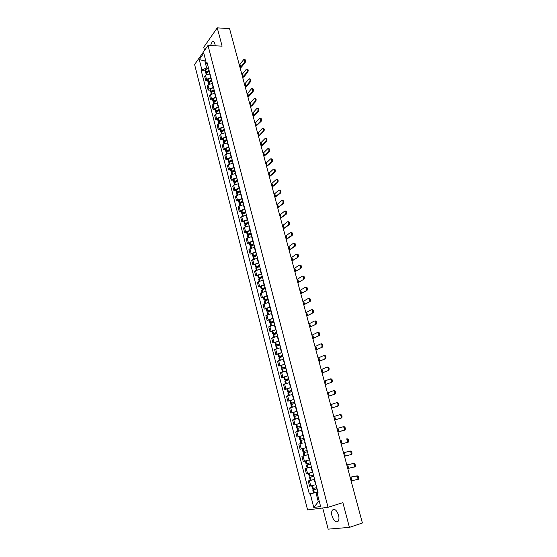 <?xml version="1.0" encoding="UTF-8"?>
<svg xmlns="http://www.w3.org/2000/svg" width="557" height="557" viewBox="0 0 557 557"><rect width="100%" height="100%" fill="white"/><g stroke="black" fill="none" stroke-linecap="round" stroke-linejoin="round"><path stroke-width="0.84" d="M338.572 515.274C336.658 510.052 334.569 508.353 332.32 510.17C331.512 511.535 331.408 513.47 332.014 515.991C333.908 521.227 335.996 522.932 338.28 521.101C339.081 519.73 339.178 517.787 338.572 515.274M215.253 45.813L214.96 44.08C214.292 41.879 213.373 41.093 212.203 41.726L210.49 45.57M322.712 507.984L328.177 529.15L349.427 527.375L362.398 523.002L229.568 28.637L217.265 27.85L203.73 47.248L204.537 50.388M208.012 45.444L194.602 64.521L307.582 509.927L328.031 507.302L208.012 45.444L222.111 46.154L217.265 27.85M349.427 527.375L342.875 502.63L328.031 507.302M209.926 73.656L205.449 75.251L204.628 76.358L205.672 80.438L206.501 79.331L210.985 77.743M207.664 80.487L205.672 80.438M212.426 83.334L207.935 84.922L207.1 86.022L208.151 90.123L208.986 89.036L213.491 87.449M210.142 90.157L208.151 90.123M214.939 93.082L210.428 94.662L209.592 95.741L210.643 99.87L211.493 98.805L216.012 97.224M212.642 99.891L210.643 99.87M217.474 102.892L212.941 104.465L212.092 105.524L213.157 109.687L214.013 108.636L218.546 107.055M215.155 109.694L213.157 109.687M220.022 112.765L215.475 114.331L214.612 115.376L215.684 119.56L216.548 118.53L221.101 116.956M217.69 119.553L215.684 119.56M222.584 122.7L218.024 124.267L217.153 125.29L218.233 129.502L219.103 128.486L223.67 126.926M220.238 129.482L218.233 129.502M225.167 132.705L220.586 134.265L219.709 135.267L220.795 139.508L221.672 138.512L226.26 136.959M222.8 139.473L220.795 139.508M227.764 142.773L223.162 144.333L222.278 145.307L223.371 149.582L224.262 148.608L228.864 147.055M225.383 149.527L223.371 149.582M230.382 152.91L225.759 154.463L224.868 155.424L225.968 159.72L226.866 158.766L231.489 157.22M227.98 159.65L225.968 159.72M233.014 163.117L228.377 164.663L227.472 165.603L228.579 169.927L229.491 168.994L234.135 167.455M230.598 169.843L228.579 169.927M235.66 173.387L231.009 174.926L230.097 175.845L231.211 180.203L232.13 179.291L236.788 177.76M233.23 180.106L231.211 180.203M238.333 183.733L233.662 185.265L232.735 186.163L233.863 190.55L234.789 189.659L239.468 188.127M235.883 190.431L233.863 190.55M241.021 194.142L236.328 195.674L235.395 196.544L236.53 200.959L237.463 200.095L242.163 198.571M238.549 200.833L236.53 200.959M243.722 204.628L239.016 206.146L238.076 207.002L239.211 211.444L240.158 210.602L244.871 209.084M241.237 211.298L239.211 211.444M246.445 215.183L241.717 216.694L240.77 217.529L241.912 221.999L242.866 221.178L247.607 219.667M243.945 221.839L241.912 221.999M249.188 225.808L244.439 227.312L243.479 228.126L244.634 232.631L245.595 231.83L250.351 230.326M246.667 232.45L244.634 232.631M251.952 236.509L247.183 238.006L246.215 238.793L247.378 243.332L248.345 242.553L253.122 241.056M249.411 243.131L247.378 243.332M254.73 247.28L249.94 248.77L248.965 249.536L250.135 254.103L255.914 251.861M252.168 253.888L250.135 254.103M257.529 258.128L251.729 260.356L252.913 264.951L258.72 262.737M254.946 264.721L252.913 264.951M260.349 269.045L254.521 271.245L255.705 275.875L261.546 273.689M257.745 275.624L255.705 275.875M263.183 280.046L257.327 282.211L258.525 286.869L264.387 284.718M260.565 286.604L258.525 286.869M266.037 291.116L260.154 293.254L261.358 297.946L267.256 295.823M263.405 297.661L261.358 297.946M268.92 302.27L263.001 304.373L264.213 309.1L270.138 307.011M266.26 308.794L264.213 309.1M271.816 313.5L265.87 315.568L267.088 320.324L273.048 318.27M269.142 320.003L267.088 320.324M274.733 324.808L268.752 326.841L269.985 331.638L275.973 329.612M272.039 331.297L269.985 331.638M277.671 336.191L271.663 338.196L272.895 343.021L278.918 341.037M274.956 342.659L272.895 343.021M280.631 347.659L274.587 349.629L275.833 354.489L281.891 352.539M277.894 354.113L275.833 354.489M283.61 359.209L277.539 361.145L278.792 366.04L284.878 364.125M280.853 365.643L278.792 366.04M286.556 370.858L280.505 372.744L281.765 377.674L287.885 375.794M283.833 377.256L281.765 377.674M289.466 382.596L283.499 384.421L284.766 389.392L290.921 387.54M286.834 388.946L284.766 389.392M292.355 394.433L286.507 396.187L287.788 401.186L293.978 399.376M289.863 400.727L287.788 401.186M295.746 406.248L289.543 408.037L290.831 413.071L297.048 411.303M292.905 412.591L290.831 413.071M297.723 418.488L292.599 419.971L293.894 425.04L300.146 423.306M300.891 426.175L296.693 427.358L295.976 424.545L293.894 425.04M301.95 430.276L295.676 431.988L296.985 437.099L303.273 435.4M299.478 436.472L296.985 437.099M302.806 443.01L298.775 444.096L300.091 449.241L306.413 447.584M308.237 454.658L301.894 456.287L303.224 461.474L307.749 460.354M305.654 455.285L301.894 456.287M311.419 466.982L305.041 468.576L306.378 473.798L312.769 472.225M307.179 467.977L305.041 468.576M314.621 479.396L308.209 480.949L309.56 486.212L315.986 484.674M314.608 479.34L308.209 480.949M205.784 60.992L204.83 60.957L206.654 68.038L208.492 68.1M206.654 68.038L201.899 69.89L199.26 59.564L203.771 53.173L206.459 63.602L207.691 64.988M317.956 492.318L317.072 492.785L318.033 492.625L207.107 62.711L206.459 63.602M317.072 492.785L320.623 506.557L313.765 507.455L310.291 493.878L315.91 492.485L318.305 501.78L319.349 501.634M201.899 69.89L201.265 70.753L309.358 494.031L310.291 493.878M319.314 501.467L318.305 501.78L313.765 507.455M317.852 491.901L315.91 492.485M205.526 59.989L204.83 60.957L199.26 59.564M205.192 70.878L201.265 70.753M317.831 491.845L309.358 494.031M244.426 62.391C245.045 60.636 244.85 59.655 243.841 59.46L239.976 64.285L240.715 67.035L244.426 62.391L245.219 62.426L241.508 67.063L240.144 68.01M244.349 59.481L244.634 59.495C245.644 59.69 245.839 60.664 245.219 62.426M209.126 70.53L206.146 71.874L205.658 72.682L206.125 73.092M205.658 72.682L205.08 70.433L205.568 69.625L208.541 68.281M206.153 74.61L205.909 73.663L206.396 72.856L209.376 71.519M206.717 72.647L206.842 72.02L209.23 70.955M239.287 64.814L239.976 64.285M240.025 67.564L240.715 67.035M247.036 72.048C247.67 70.286 247.468 69.305 246.438 69.11L242.553 73.851L243.298 76.622L247.036 72.048L247.837 72.076L244.084 76.643L242.713 77.576M246.96 69.131L247.231 69.138C248.262 69.333 248.464 70.307 247.837 72.076M211.611 80.187L208.624 81.517L208.13 82.311L208.624 82.721M208.13 82.311L207.552 80.055L208.046 79.254L211.026 77.924M208.638 84.295L208.381 83.306L208.882 82.513L211.869 81.183M209.223 82.283L209.321 81.663L211.723 80.605M241.856 74.373L242.553 73.851M242.601 77.145L243.298 76.622M249.668 81.775C250.309 79.999 250.1 79.017 249.049 78.829L245.143 83.48L245.888 86.265L249.668 81.775L250.469 81.788L246.681 86.286L245.303 87.205M249.585 78.843L249.849 78.85C250.894 79.038 251.103 80.02 250.469 81.788M214.125 89.907L211.117 91.23L210.616 92.009L211.138 92.413M210.616 92.009L210.038 89.733L210.532 88.953L213.533 87.63M211.138 94.042L210.873 93.012L211.375 92.232L214.382 90.909M211.757 91.989L211.813 91.362L214.229 90.318M244.439 83.996L245.143 83.48M245.191 86.781L245.888 86.265M252.321 91.557C252.962 89.774 252.746 88.793 251.68 88.605L247.747 93.172L248.499 95.978L252.321 91.557L253.115 91.571L249.292 95.985L247.907 96.897M252.23 88.619L252.481 88.626C253.546 88.807 253.762 89.788 253.115 91.571M216.645 99.689L213.63 101.005L213.122 101.771L213.679 102.168M213.122 101.771L212.537 99.48L213.039 98.714L216.053 97.398M213.658 103.853L213.38 102.773L213.888 102.008L216.91 100.699M214.306 101.75L214.327 101.13L216.75 100.086M247.043 93.68L247.747 93.172M247.795 96.486L248.499 95.978M254.988 101.409C255.635 99.612 255.419 98.631 254.326 98.45L250.372 102.92L251.13 105.746L254.988 101.409L255.781 101.416L251.924 105.753L250.525 106.652M254.89 98.457L255.127 98.457C256.213 98.638 256.436 99.619 255.781 101.416M219.186 109.541L216.158 110.843L215.643 111.595L216.234 111.985M215.643 111.595L215.051 109.29L215.636 108.49L218.595 107.229M216.193 113.732L215.907 112.605L216.415 111.853L219.451 110.551M216.882 111.574L216.854 110.961L219.284 109.924M249.661 103.428L250.372 102.92M250.42 106.248L251.13 105.746M257.668 111.323C258.323 109.52 258.1 108.531 256.993 108.357L253.01 112.744L253.776 115.584L257.668 111.323L258.469 111.323L253.163 116.469M257.564 108.364L257.794 108.364C258.901 108.538 259.123 109.52 258.469 111.323M221.749 119.449L218.699 120.744L218.184 121.482L218.81 121.872M218.184 121.482L217.585 119.163L218.177 118.376L221.143 117.13M218.748 123.675L218.441 122.498L218.964 121.76L222.006 120.472M219.479 121.461L219.326 120.904L221.839 119.832M252.3 113.238L253.01 112.744M253.059 116.079L253.776 115.584M260.37 121.301C261.031 119.49 260.801 118.502 259.68 118.335L255.67 122.624L256.436 125.485L260.37 121.301L261.17 121.294L255.823 126.355M260.258 118.328L260.474 118.328C261.602 118.502 261.832 119.49 261.17 121.294M224.318 129.433L221.261 130.714L220.739 131.438L221.414 131.814M220.739 131.438L220.14 129.099L220.732 128.326L223.719 127.087M221.317 133.68L221.004 132.462L221.526 131.737L224.582 130.456M222.104 131.403L221.63 131.208L221.888 130.86L224.415 129.795M254.953 123.111L255.67 122.624M255.719 125.973L256.436 125.485M263.085 131.348C263.76 129.53 263.524 128.535 262.375 128.375L258.344 132.566L259.116 135.448L263.085 131.348L263.886 131.334L258.497 136.298M262.974 128.368L263.176 128.361C264.324 128.528 264.561 129.516 263.886 131.334M226.915 139.473L223.844 140.747L223.308 141.457L224.032 141.826M223.308 141.457L222.709 139.104L223.308 138.345L226.302 137.119M223.9 143.755L223.573 142.488L224.109 141.777L227.179 140.51M224.763 141.408L224.206 141.227L224.464 140.886L227.005 139.828M257.619 133.053L258.344 132.566M258.392 135.929L259.116 135.448M265.828 141.457C266.504 139.633 266.26 138.637 265.097 138.477L261.038 142.585L261.818 145.481L265.828 141.457L266.629 141.443L261.184 146.317M265.703 138.47L265.898 138.463C267.061 138.623 267.304 139.619 266.629 141.443M229.519 149.582L226.511 150.801L225.898 151.539L226.685 151.894L229.79 150.627M225.898 151.539L225.293 149.172L225.898 148.434L228.906 147.215M226.504 153.899L226.163 152.576L226.706 151.887L227.138 153.579M227.444 151.483L226.796 151.316L227.061 150.975L229.609 149.93M260.307 143.058L261.038 142.585M261.087 145.955L261.818 145.481M268.578 151.643C269.268 149.805 269.017 148.81 267.833 148.649L263.746 152.66L264.533 155.584L268.578 151.643L269.386 151.615L263.893 156.392M268.453 148.635L268.634 148.628C269.818 148.789 270.068 149.784 269.386 151.615M232.144 159.762L228.502 161.69L229.366 162.031L232.415 160.813M228.502 161.69L227.89 159.309L228.509 158.585L231.531 157.373M229.122 164.106L228.774 162.735L229.387 162.017L229.839 163.765M230.152 161.621L229.407 161.467L229.672 161.133L232.234 160.096M263.015 153.126L263.746 152.66M263.802 156.051L264.533 155.584M271.356 161.892C272.046 160.047 271.788 159.044 270.584 158.891L266.476 162.804L267.269 165.749L271.356 161.892L272.157 161.857L266.622 166.543M271.217 158.87L271.391 158.87C272.596 159.017 272.853 160.019 272.157 161.857M234.789 170.01L231.677 171.25L231.127 171.911L232.067 172.231M231.127 171.911L230.514 169.516L234.17 167.608M231.761 174.383L231.399 172.962L231.949 172.301L235.061 171.062M232.889 171.821L232.032 171.681L232.304 171.361L234.873 170.331M265.738 163.271L266.476 162.804M266.531 166.202L267.269 165.749M274.148 172.21C274.845 170.358 274.58 169.356 273.362 169.203L269.226 173.018L270.02 175.977L274.148 172.21L274.949 172.169L269.365 176.75M274.002 169.182L274.162 169.175C275.388 169.321 275.652 170.324 274.949 172.169M237.449 180.322L234.323 181.554L233.766 182.202L234.803 182.501M233.766 182.202L233.146 179.786L236.829 177.906M234.42 184.729L234.037 183.26L234.594 182.612L237.728 181.387M235.653 182.09L234.678 181.972L234.95 181.659L237.533 180.635M268.481 173.471L269.226 173.018M269.275 176.43L270.02 175.977M276.961 182.599C277.665 180.733 277.393 179.73 276.154 179.584L271.99 183.302L272.791 186.282L276.961 182.599L277.762 182.55L272.129 187.034M276.801 179.556L276.954 179.549C278.201 179.688 278.472 180.691 277.762 182.55M240.13 190.71L236.99 191.928L236.426 192.555L237.574 192.833M236.426 192.555L235.806 190.125L239.503 188.273M237.094 195.152L236.697 193.62L237.268 192.994L240.408 191.775M238.452 192.43L237.338 192.325L237.616 192.019L240.206 191.009M271.245 183.747L271.99 183.302M272.046 186.727L272.791 186.282M279.788 193.056L279.802 193.042C280.498 191.183 280.22 190.174 278.973 190.028L274.775 193.655L275.583 196.649L279.788 193.056L280.596 193.007L274.907 197.387M279.774 189.986C281.027 190.132 281.306 191.135 280.61 192.994L280.596 193.007M242.831 201.161L239.67 202.372L239.106 202.985L240.373 203.228M239.106 202.985L238.473 200.541L242.198 198.71M239.782 205.637L239.378 204.057L239.949 203.444L243.11 202.24M241.292 202.832L240.018 202.755L240.297 202.456L242.901 201.453M274.023 194.094L274.775 193.655M274.831 197.087L275.583 196.649M282.636 203.583L282.664 203.563C283.353 201.704 283.067 200.701 281.814 200.541L277.581 204.071L278.389 207.093L282.636 203.583L283.443 203.528L277.706 207.81M282.622 200.485C283.875 200.645 284.161 201.648 283.471 203.507L283.443 203.528M245.546 211.688L242.372 212.885L241.801 213.484L243.207 213.693M241.801 213.484L241.167 211.019L244.906 209.216M242.497 216.193L242.072 214.563L242.65 213.965L245.825 212.774M244.168 213.296L242.72 213.247L242.998 212.962L245.616 211.966M276.822 204.503L277.581 204.071M277.63 207.517L278.389 207.093M285.511 214.187L285.553 214.146C286.221 212.301 285.936 211.291 284.676 211.117L280.401 214.563L281.215 217.606L285.511 214.187L286.319 214.125L280.526 218.295M285.483 211.061C286.744 211.228 287.036 212.238 286.361 214.083L286.319 214.125M248.283 222.285L245.094 223.468L244.509 224.053L246.083 224.227M244.509 224.053L243.875 221.575L247.635 219.799M245.219 226.824L244.788 225.139L248.561 223.378M247.092 223.83L245.435 223.817L248.345 222.549M279.635 214.988L280.401 214.563M280.456 218.024L281.215 217.606M288.394 224.861L288.456 224.812C289.118 222.967 288.818 221.958 287.558 221.77L283.241 225.125L284.063 228.189L288.394 224.861L289.208 224.791L283.367 228.857M288.373 221.707C289.626 221.888 289.925 222.904 289.264 224.743L289.208 224.791M251.033 232.958L247.83 234.128L247.245 234.692L249 234.824M247.245 234.692L246.598 232.199L250.385 230.452M247.969 237.526L247.524 235.785L251.318 234.051M250.065 234.427L248.164 234.455L251.096 233.209M282.476 225.536L283.241 225.125M283.297 228.6L284.063 228.189M291.304 235.604L291.374 235.548C292.028 233.71 291.722 232.694 290.462 232.499L286.103 235.764L286.932 238.842L291.304 235.604L292.119 235.527L286.221 239.496M291.276 232.422C292.536 232.624 292.843 233.641 292.188 235.472L292.119 235.527M253.804 243.701L249.989 245.407L251.966 245.491M249.989 245.407L249.348 242.894L253.157 241.181M250.734 248.304L250.274 246.507L254.089 244.802M253.101 245.087L250.922 245.171L253.867 243.938M285.33 236.168L286.103 235.764M286.152 239.245L286.932 238.842M294.235 246.431L294.319 246.354C294.959 244.53 294.653 243.513 293.386 243.298L288.979 246.466L289.814 249.571L294.235 246.431L295.043 246.347L289.097 250.197M294.2 243.214C295.461 243.43 295.774 244.446 295.133 246.271L295.043 246.347M256.596 254.514L252.76 256.192L254.988 256.22M252.76 256.192L252.112 253.665L255.942 251.98M253.519 259.158L253.045 257.306L256.881 255.628M256.22 255.816L253.693 255.955L256.659 254.744M288.206 246.862L288.979 246.466M289.034 249.961L289.814 249.571M297.18 257.327L297.285 257.237C297.911 255.419 297.598 254.396 296.331 254.173L291.882 257.25L292.717 260.37L297.995 257.237L291.993 260.982M297.146 254.083C298.406 254.312 298.726 255.329 298.099 257.146L297.995 257.237M259.409 265.404L255.552 267.054L258.086 267.012M255.552 267.054L254.897 264.505L258.747 262.848M256.324 270.082L255.837 268.175L259.694 266.525M259.437 266.594L256.485 266.817L259.465 265.626M291.095 257.633L291.882 257.25M291.938 260.753L292.717 260.37M300.153 268.3L300.272 268.202C300.884 266.385 300.557 265.362 299.297 265.125L294.799 268.098L295.649 271.245L300.968 268.195L294.911 271.83M300.105 265.028C301.372 265.264 301.699 266.288 301.086 268.105L300.968 268.195M262.236 276.369L258.357 277.992L261.275 277.866M258.357 277.992L257.696 275.423L261.574 273.8M259.151 281.083L258.643 279.12L262.528 277.504M262.521 277.47L259.29 277.755L262.291 276.578M294.012 268.481L294.799 268.098M294.855 271.621L295.649 271.245M303.14 279.342L303.273 279.238C303.878 277.435 303.544 276.404 302.277 276.147L297.737 279.029L298.594 282.197L303.955 279.238L297.849 282.761M303.092 276.049C304.359 276.3 304.693 277.33 304.087 279.134L303.955 279.238M265.083 287.419L261.184 289.006L264.582 288.777M261.184 289.006L260.523 286.423L264.415 284.822M261.992 292.16L261.477 290.134L265.376 288.554M265.348 288.442L262.124 288.763L265.132 287.607M296.944 279.398L297.737 279.029M297.793 282.559L298.594 282.197M306.155 290.469L306.301 290.35C306.893 288.554 306.552 287.523 305.285 287.252L300.696 290.037L301.56 293.226L306.97 290.357L300.808 293.769M306.099 287.14C307.367 287.412 307.708 288.442 307.116 290.239L306.97 290.357M267.952 298.538L264.032 300.091L268.07 299.729M264.032 300.091L263.364 297.494L267.283 295.927M264.853 303.314L264.324 301.233L268.251 299.68M268.202 299.492L264.972 299.847L268.001 298.719M299.896 290.392L300.696 290.037M300.752 293.581L301.56 293.226M309.184 301.678L309.351 301.546C309.929 299.757 309.581 298.719 308.313 298.434L303.676 301.114L304.54 304.324L310.005 301.553L303.781 304.846M309.128 298.315C310.402 298.601 310.743 299.631 310.165 301.421L310.005 301.553M270.841 309.734L266.894 311.259L271.12 310.813M266.894 311.259L266.225 308.641L270.166 307.109M267.743 314.552L267.193 312.407L271.141 310.89M271.071 310.625L267.84 311.015L270.89 309.901M302.876 301.462L303.676 301.114M303.739 304.672L304.54 304.324M312.24 312.957L312.421 312.818C312.985 311.036 312.63 309.991 311.356 309.692L306.684 312.275L307.548 315.506L313.055 312.832L306.782 316M312.171 309.567C313.452 309.866 313.8 310.903 313.236 312.686L313.055 312.832M273.752 321.013L269.783 322.503L274.009 322.009M269.783 322.503L269.101 319.864L273.069 318.367M270.646 325.866L270.075 323.659L274.051 322.169M273.967 321.828L270.73 322.259L273.793 321.166M305.87 312.616L306.684 312.275M306.74 315.847L307.548 315.506M315.318 324.32L315.506 324.167C316.063 322.392 315.701 321.347 314.427 321.034L309.706 323.506L310.576 326.764L316.132 324.188L309.796 327.238M315.241 320.902C316.522 321.215 316.884 322.259 316.327 324.035L316.132 324.188M276.683 332.369L272.686 333.824L276.92 333.274M272.686 333.824L272.004 331.171L275.993 329.702M273.571 337.257L272.986 334.994L276.982 333.539M276.878 333.114L273.64 333.58L276.718 332.508M308.884 323.84L309.706 323.506M309.762 327.091L310.576 326.764M318.416 335.767L318.618 335.599C319.161 333.831 318.799 332.78 317.518 332.452L312.749 334.827L313.626 338.099L319.231 335.62L312.839 338.552M318.332 332.313C319.614 332.64 319.983 333.685 319.44 335.46L319.231 335.62M279.635 343.801L275.618 345.229L279.844 344.623M275.618 345.229L274.928 342.555L278.946 341.121M276.516 348.731L275.917 346.405L279.941 344.978M279.809 344.477L276.571 344.978L279.67 343.927M311.927 335.147L312.749 334.827M312.804 338.419L313.626 338.099M321.535 347.29L321.758 347.115C322.287 345.354 321.911 344.296 320.63 343.954L315.812 346.217L316.696 349.518L322.35 347.136L315.903 349.942M321.452 343.808C322.733 344.149 323.109 345.201 322.573 346.962L322.35 347.136M282.608 355.317L278.563 356.71L282.796 356.055M278.563 356.71L277.873 354.015L281.912 352.616M279.482 360.288L278.862 357.893L282.914 356.508M282.761 355.923L279.523 356.466L282.636 355.436M314.983 346.531L315.812 346.217M315.868 349.831L316.696 349.518M324.675 358.896L324.912 358.715C325.427 356.953 325.044 355.895 323.763 355.54L318.896 357.691L319.795 361.02L325.497 358.736L318.98 361.416M324 355.491L324.585 355.38C325.866 355.742 326.249 356.793 325.734 358.555L325.497 358.736M285.602 366.917L281.529 368.274L285.769 367.564M281.529 368.274L280.832 365.566L284.899 364.194M282.469 371.923L281.835 369.465L285.908 368.114M285.734 367.446L282.496 368.031L285.623 367.021M318.061 357.998L318.896 357.691M318.959 361.319L319.795 361.02M327.836 370.586L328.094 370.391C328.595 368.643 328.205 367.578 326.924 367.202L322.009 369.249L322.907 372.598L328.658 370.419L322.085 372.974M327.126 367.167L327.746 367.042C329.027 367.411 329.417 368.476 328.909 370.224L328.658 370.419M288.617 378.6L284.523 379.923L288.756 379.157M284.523 379.923L283.819 377.193L287.906 375.864M285.476 383.648L284.829 381.127L288.923 379.804M288.728 379.052L285.483 379.672L288.637 378.69M321.166 369.542L322.009 369.249M322.064 372.884L322.907 372.598M331.025 382.36L331.29 382.158C331.784 380.417 331.387 379.345 330.106 378.955L325.135 380.891L326.047 384.26L331.847 382.186L325.211 384.608M330.273 378.92L330.928 378.781C332.216 379.171 332.606 380.236 332.111 381.984L331.847 382.186M291.652 390.366L287.53 391.655L291.771 390.826M287.53 391.655L286.827 388.904L290.935 387.609M288.505 395.449L287.844 392.866L291.965 391.578M291.75 390.742L288.498 391.404L291.666 390.436M324.292 381.169L325.135 380.891M325.197 384.539L326.047 384.26M334.235 394.224L334.52 394.008C335.001 392.274 334.597 391.195 333.309 390.791L328.289 392.608L329.201 396.006L335.056 394.036L328.365 396.333M333.441 390.763L334.13 390.61C335.418 391.014 335.822 392.086 335.342 393.827L335.056 394.036M294.709 402.217L290.566 403.47L294.799 402.586M290.566 403.47L289.849 400.699L293.992 399.439M291.555 407.341L290.879 404.688L295.022 403.435M294.785 402.516L291.534 403.219L294.723 402.272M295.168 406.38L295.739 406.227M327.439 392.88L328.289 392.608M328.352 396.278L329.201 396.006M337.465 406.164L337.765 405.949C338.231 404.215 337.82 403.136 336.532 402.711L331.464 404.417L332.383 407.835L338.294 405.969L331.533 408.135M336.63 402.69L337.354 402.523C338.649 402.941 339.06 404.02 338.586 405.754L338.294 405.969M297.786 414.157L293.616 415.369L297.856 414.422M293.616 415.369L292.898 412.577L297.062 411.351M294.632 419.317L293.936 416.594L298.106 415.383M297.842 414.373L294.597 415.118L297.8 414.199M330.607 404.674L331.464 404.417M331.526 408.093L332.383 407.835M340.724 418.196L341.037 417.973C341.497 416.246 341.079 415.16 339.784 414.721L334.666 416.309L335.593 419.748L341.545 417.994L335.593 419.748M339.847 414.7L340.606 414.519C341.901 414.958 342.318 416.044 341.859 417.771L341.545 417.994M295.976 424.545L300.16 423.355M297.73 431.383L297.013 428.591L301.212 427.414M300.926 426.321L297.675 427.101L300.898 426.202M299.206 430.979L301.936 430.241M296.693 427.358L300.933 426.349M301.943 430.269L301.302 430.436M333.796 416.552L334.666 416.309M344.003 430.317L344.33 430.081C344.776 428.361 344.351 427.275 343.056 426.815L343.878 426.606C345.18 427.066 345.605 428.152 345.159 429.872L337.946 431.995L344.832 430.108M304.018 438.289L299.791 439.431L304.018 438.296M299.791 439.431L299.067 436.597L303.28 435.449M300.843 443.511L300.112 440.671L304.338 439.536M337.013 428.521L343.056 426.815M347.31 442.53L347.652 442.286C348.083 440.573 347.652 439.473 346.35 439L347.178 438.777C348.48 439.257 348.912 440.35 348.48 442.063L341.19 444.068M307.165 450.488L302.917 451.588L302.179 448.74L306.427 447.626L302.179 448.74M307.478 451.706L303.238 452.841L307.478 451.713M303.238 452.841L303.969 455.703L308.23 454.609M304.582 452.493L304.226 452.583L304.582 452.493M347.178 438.777L346.35 439M344.456 456.232L350.994 454.575C351.418 452.869 350.973 451.762 349.678 451.267L350.499 451.045C351.801 451.539 352.24 452.639 351.822 454.345L350.687 454.811M310.333 462.776L306.058 463.842L305.327 460.98M305.514 460.931L309.588 459.894M310.653 464.023L306.385 465.102L310.66 464.044M306.385 465.102L307.123 467.984L311.405 466.933M343.516 452.716L349.678 451.267M350.499 451.045L343.509 452.695M347.749 468.486L354.363 466.961C354.774 465.255 354.322 464.148 353.02 463.633L353.848 463.396C355.15 463.911 355.603 465.018 355.192 466.724L354.078 467.191M313.528 475.156L309.226 476.179L308.501 473.346M311.252 472.642L312.776 472.252M313.793 476.186L309.553 477.446L313.856 476.43M313.849 476.395L310.548 477.189L313.807 476.235M346.802 464.942L353.02 463.633M353.848 463.396L346.788 464.907M351.07 480.83L357.754 479.438C358.151 477.739 357.698 476.618 356.389 476.089L357.218 475.845C358.527 476.374 358.98 477.488 358.583 479.187L357.49 479.661M316.745 487.626L312.414 488.607L311.697 485.801M315.241 484.889L315.993 484.701M316.989 488.566L312.749 489.888L317.079 488.907M317.065 488.858L313.744 489.624L317.003 488.628M350.109 477.258L356.389 476.089M357.218 475.845L350.095 477.21M315.631 484.778L314.266 479.5M312.414 472.322L311.064 467.079M309.226 459.957L307.882 454.749M306.058 447.682L304.728 442.509M302.917 435.49L301.595 430.359M299.798 423.39L298.482 418.3M296.7 411.379L295.391 406.325M293.623 399.46L292.328 394.44M290.566 387.616L289.285 382.631M287.537 375.864L286.263 370.913M284.53 364.194L283.262 359.279M281.536 352.602L280.282 347.728M278.57 341.1L277.323 336.254M275.624 329.674L274.385 324.863M272.7 318.326L271.468 313.549M269.79 307.06L268.571 302.319M266.907 295.871L265.689 291.165M264.039 284.766L262.834 280.087M261.198 273.731L260.001 269.087M258.371 262.779L257.181 258.163M255.566 251.896L254.382 247.315M252.774 241.09L251.604 236.537M250.009 230.354L248.84 225.836M247.259 219.695L246.103 215.211M244.53 209.112L243.381 204.649M241.815 198.591L240.673 194.163M239.12 188.148L237.985 183.747M236.447 177.774L235.319 173.408M233.787 167.469L232.666 163.131M231.148 157.234L230.034 152.924M228.523 147.062L227.423 142.78M225.919 136.959L224.826 132.712M223.329 126.926L222.243 122.7M220.76 116.963L219.681 112.765M218.205 107.055L217.133 102.885M215.67 97.217L214.598 93.075M213.15 87.442L212.085 83.327M210.643 77.736L209.592 73.642M307.575 473.554L306.232 468.319M304.407 461.203L303.071 456.002M301.26 448.935L299.938 443.776M298.141 436.765L296.825 431.64M295.043 424.678L293.741 419.588M291.965 412.681L290.67 407.627M288.909 400.768L287.628 395.748M285.88 388.939L284.606 383.961M282.872 377.193L281.598 372.25M279.879 365.538L278.618 360.63M276.913 353.96L275.659 349.086M273.967 342.464L272.721 337.626M271.036 331.053L269.804 326.249M268.133 319.718L266.907 314.949M265.243 308.46L264.032 303.725M262.382 297.285L261.177 292.578M259.534 286.187L258.337 281.515M256.707 275.165L255.517 270.528M253.901 264.22L252.725 259.611M251.116 253.351L249.94 248.77M248.345 242.553L247.183 238.006M245.595 231.83L244.439 227.312M242.866 221.178L241.717 216.694M240.158 210.602L239.016 206.146M237.463 200.095L236.328 195.674M234.789 189.659L233.662 185.265M232.13 179.291L231.009 174.926M229.491 168.994L228.377 164.663M226.866 158.766L225.759 154.463M224.262 148.608L223.162 144.333M221.672 138.512L220.586 134.265M219.103 128.486L218.024 124.267M216.548 118.53L215.475 114.331M214.013 108.636L212.941 104.465M211.493 98.805L210.428 94.662M208.986 89.036L207.935 84.922M206.501 79.331L205.449 75.251M310.764 485.996L309.413 480.719M206.215 71.825L205.637 69.576M206.146 71.874L205.568 69.625M206.758 74.262L206.396 72.856M206.974 72.487L206.856 72.013M206.835 74.227L206.466 72.807M208.694 81.468L208.116 79.205M208.624 81.517L208.046 79.254M209.251 83.954L208.882 82.513M209.46 82.151L209.335 81.656M209.321 83.919L208.952 82.464M211.187 91.181L210.602 88.904M211.117 91.23L210.532 88.953M211.757 93.701L211.375 92.232M211.959 91.87L211.827 91.355M211.827 93.667L211.444 92.184M213.7 100.956L213.115 98.666M213.63 101.005L213.039 98.714M214.278 103.518L213.888 102.008M214.473 101.653L214.341 101.123M214.348 103.484L213.958 101.966M216.227 110.794L215.636 108.49M216.158 110.843L215.566 108.531M216.812 113.398L216.415 111.853M217.007 111.504L216.868 110.954M216.889 113.363L216.492 111.811M218.776 120.702L218.177 118.376M218.699 120.744L218.107 118.418M219.367 123.348L218.964 121.76M219.555 121.412L219.409 120.848M219.444 123.313L219.033 121.718M221.338 130.665L220.732 128.326M221.261 130.714L220.663 128.375M221.944 133.36L221.526 131.737M222.125 131.396L221.971 130.811M222.02 133.325L221.595 131.696M223.914 140.698L223.308 138.345M223.844 140.747L223.239 138.394M224.534 143.434L224.109 141.777M224.701 141.415L224.548 140.837M224.61 143.4L224.179 141.736M226.511 150.801L225.898 148.434M226.434 150.843L225.829 148.475M227.291 151.49L227.145 150.926M227.214 153.551L226.776 151.845M229.122 160.973L228.509 158.585M229.045 161.015L228.433 158.627M229.763 163.793L229.317 162.059M229.895 161.627L229.756 161.084M231.754 171.208L231.134 168.806M231.677 171.25L231.058 168.848M232.401 174.076L231.949 172.301M232.52 171.841L232.387 171.312M232.478 174.042L232.025 172.259M234.4 181.512L233.78 179.096M234.323 181.554L233.703 179.138M235.061 184.423L234.594 182.612M235.165 182.118L235.033 181.61M235.138 184.395L234.671 182.571M237.066 191.887L236.44 189.457M236.99 191.928L236.363 189.491M237.742 194.846L237.268 192.994M237.825 192.464L237.7 191.977M237.818 194.818L237.338 192.952M239.747 202.33L239.12 199.879M239.67 202.372L239.044 199.921M240.436 205.338L239.949 203.444M240.506 202.88L240.38 202.407M240.513 205.31L240.025 203.409M242.448 212.844L241.815 210.379M242.372 212.885L241.738 210.421M243.151 215.9L242.65 213.965M243.2 213.366L243.082 212.913M243.228 215.872L242.727 213.93M245.171 223.434L244.53 220.948M245.094 223.468L244.453 220.99M245.881 226.539L245.372 224.562M245.916 223.928L245.804 223.489M245.957 226.504L245.449 224.52M247.907 234.093L247.266 231.594M247.83 234.128L247.19 231.628M248.631 237.24L248.116 235.228M248.652 234.553L248.54 234.142M248.707 237.212L248.192 235.186M250.664 244.822L250.016 242.309M250.587 244.864L249.94 242.344M251.402 248.025L250.873 245.964M251.402 245.261L251.298 244.864M251.479 247.997L250.949 245.929M253.442 255.628L252.794 253.094M253.365 255.663L252.711 253.129M254.194 258.88L253.651 256.777M254.173 256.032L254.076 255.656M254.27 258.852L253.727 256.742M256.241 266.511L255.579 263.955M256.157 266.545L255.503 263.99M257 269.811L256.45 267.666M256.965 266.88L256.868 266.525M257.076 269.783L256.526 267.632M259.054 277.463L258.392 274.893M258.977 277.497L258.316 274.928M259.827 280.819L259.263 278.625M259.91 280.791L259.346 278.591M261.887 288.498L261.219 285.908M261.811 288.533L261.142 285.943M262.674 291.903L262.103 289.668M262.758 291.875L262.18 289.633M264.742 299.603L264.074 296.999M264.666 299.638L263.99 297.034M265.543 303.057L264.958 300.78M265.619 303.036L265.035 300.745M267.618 310.792L266.942 308.167M267.534 310.82L266.859 308.195M268.432 314.301L267.833 311.976M268.509 314.273L267.91 311.941M270.507 322.05L269.832 319.412M270.43 322.085L269.748 319.44M271.336 325.615L270.73 323.248M271.419 325.587L270.806 323.213M273.424 333.399L272.742 330.733M273.341 333.427L272.658 330.767M274.267 337.013L273.647 334.597M274.35 336.985L273.724 334.562M276.363 344.818L275.673 342.137M276.279 344.853L275.59 342.172M277.212 348.494L276.578 346.029M277.295 348.466L276.662 345.994M279.315 356.327L278.625 353.625M279.231 356.355L278.542 353.653M280.185 360.052L279.537 357.538M280.268 360.024L279.621 357.51M282.295 367.912L281.591 365.19M282.211 367.94L281.515 365.218M283.172 371.693L282.517 369.131M283.255 371.672L282.601 369.103M285.288 379.582L284.585 376.845M285.205 379.609L284.502 376.873M286.187 383.425L285.518 380.807M286.27 383.397L285.602 380.779M288.31 391.334L287.6 388.577M288.227 391.362L287.516 388.605M289.222 395.233L288.54 392.567M289.306 395.205L288.623 392.539M291.353 403.171L290.636 400.392M291.269 403.198L290.552 400.42M292.279 407.125L291.583 404.417M292.362 407.104L291.666 404.389M294.416 415.09L293.699 412.291M294.333 415.118L293.609 412.319M295.356 419.108L294.646 416.344M295.44 419.087L294.73 416.316M297.501 427.101L296.777 424.281M297.417 427.122L296.693 424.309M298.455 431.181L297.73 428.361M298.545 431.153L297.821 428.34M300.606 439.195L299.882 436.361M300.522 439.222L299.791 436.382M301.574 443.309L300.843 440.462M301.657 443.288L300.926 440.441M337.883 428.284L338.816 431.752M303.739 451.379L303.008 448.524M303.656 451.4L302.917 448.545M304.714 455.522L303.976 452.66M304.797 455.501L304.059 452.632M341.128 440.343L342.068 443.838M306.893 463.654L306.155 460.771M306.81 463.675L306.065 460.799M307.875 467.824L307.13 464.942M307.958 467.803L307.22 464.921M344.4 452.493L345.347 456.016M310.068 476.019L309.33 473.144M309.984 476.04L309.246 473.165M311.057 480.218L310.312 477.314M311.147 480.197L310.395 477.293M347.686 464.733L348.647 468.284M313.271 488.475L312.533 485.607M313.18 488.489L312.449 485.627M314.266 492.701L313.514 489.777M314.35 492.687L313.598 489.756M351.007 477.064L351.968 480.635M332.32 510.17L334.59 509.446M212.203 41.726L213.749 41.81M279.802 193.042L280.61 192.994M282.664 203.563L283.471 203.507M285.553 214.146L286.361 214.083M288.456 224.812L289.264 224.743M291.374 235.548L292.188 235.472M294.319 246.354L295.133 246.271M297.285 257.237L298.099 257.146M300.272 268.202L301.086 268.105M303.273 279.238L304.087 279.134M306.301 290.35L307.116 290.239M309.351 301.546L310.165 301.421M312.421 312.818L313.236 312.686M315.506 324.167L316.327 324.035M318.618 335.599L319.44 335.46M321.758 347.115L322.573 346.962M324.912 358.715L325.734 358.555M328.094 370.391L328.909 370.224M331.29 382.158L332.111 381.984M334.52 394.008L335.342 393.827M337.765 405.949L338.586 405.754M341.037 417.973L341.859 417.771M344.33 430.081L345.159 429.872M347.652 442.286L348.48 442.063M350.994 454.575L351.822 454.345M354.363 466.961L355.192 466.724M310.298 480.35L309.553 477.446M357.754 479.438L358.583 479.187M313.494 492.813L312.749 489.888"/></g></svg>
